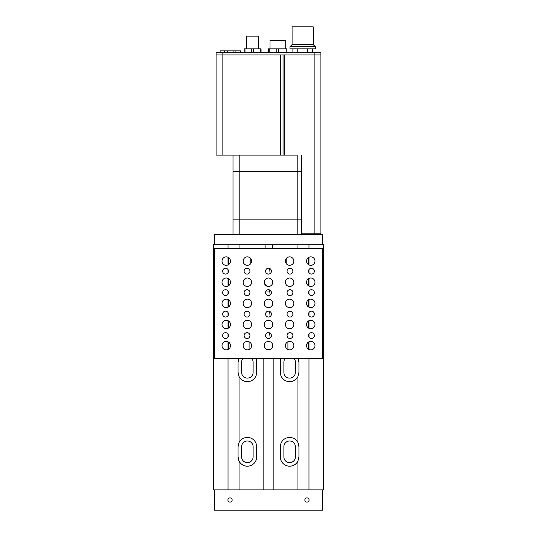 <?xml version="1.0" encoding="UTF-8"?>
<svg xmlns="http://www.w3.org/2000/svg" width="537" height="537" viewBox="0 0 537 537"><rect width="100%" height="100%" fill="white"/><g stroke="black" fill="none" stroke-linecap="round" stroke-linejoin="round"><path stroke-width="0.81" d="M297.954 489.858L297.954 461.048L298.934 456.893L298.934 446.744L297.954 442.589L297.954 376.511L298.934 372.356L298.934 362.207L297.954 358.051M298.934 362.207A9.297 9.297 0 0 0 298.082 358.32M239.046 489.858L239.046 461.048A9.297 9.297 0 0 0 256.666 456.893L256.666 446.744A9.297 9.297 0 0 0 239.046 442.589L239.046 376.511A9.297 9.297 0 0 0 256.666 372.356L256.666 362.207A9.297 9.297 0 0 0 255.813 358.32M298.934 446.744A9.297 9.297 0 0 0 289.638 437.447A9.297 9.297 0 0 0 280.334 446.744L280.334 456.893A9.297 9.297 0 0 0 297.954 461.048M253.115 456.893A5.746 5.746 0 0 1 247.362 462.639A5.746 5.746 0 0 1 241.616 456.893L241.616 446.744A5.746 5.746 0 0 1 247.362 440.998A5.746 5.746 0 0 1 253.115 446.744L253.115 456.893M295.384 456.893A5.746 5.746 0 0 1 289.638 462.639A5.746 5.746 0 0 1 283.885 456.893L283.885 446.744A5.746 5.746 0 0 1 289.638 440.998A5.746 5.746 0 0 1 295.384 446.744L295.384 456.893M251.598 358.32A5.746 5.746 0 0 1 253.115 362.207L253.115 372.356A5.746 5.746 0 0 1 247.362 378.102A5.746 5.746 0 0 1 241.616 372.356L241.616 362.207A5.746 5.746 0 0 1 243.133 358.32M293.867 358.32A5.746 5.746 0 0 1 295.384 362.207L295.384 372.356A5.746 5.746 0 0 1 289.638 378.102A5.746 5.746 0 0 1 283.885 372.356L283.885 362.207A5.746 5.746 0 0 1 285.402 358.32M297.954 248.423L297.954 244.704M239.046 248.423L239.046 244.704M281.187 358.32A9.297 9.297 0 0 0 280.334 362.207L280.334 372.356A9.297 9.297 0 0 0 297.954 376.511M238.066 456.893L239.046 461.048A9.297 9.297 0 0 1 238.066 456.893L238.066 446.744L239.046 442.589M238.066 372.356L239.046 376.511A9.297 9.297 0 0 1 238.066 372.356L238.066 362.207L239.046 358.051M228.024 489.858L228.024 358.32M228.024 349.466L228.024 341.814M228.024 337.142L228.024 334.021M228.024 328.335L228.024 320.676M228.024 315.669L228.024 312.547M228.024 307.198L228.024 299.545M228.024 294.195L228.024 291.074M228.024 286.067L228.024 278.408M228.024 272.722L228.024 269.601M228.024 264.929L228.024 257.277M228.024 248.423L228.024 244.704M214.397 244.704L213.551 244.704L213.551 489.858L323.449 489.858L323.449 244.704L214.397 244.704L214.397 234.562L322.603 234.562L322.603 244.704M308.976 489.858L308.976 358.32M308.976 349.466L308.976 341.814M308.976 337.142L308.976 334.021M308.976 328.335L308.976 320.676M308.976 315.669L308.976 312.547M308.976 307.198L308.976 299.545M308.976 294.195L308.976 291.074M308.976 286.067L308.976 278.408M308.976 272.722L308.976 269.601M308.976 264.929L308.976 257.277M308.976 248.423L308.976 244.704M306.963 497.893A2.114 2.114 0 0 0 304.848 500.007A2.114 2.114 0 0 0 306.963 502.122A2.114 2.114 0 0 0 309.077 500.007A2.114 2.114 0 0 0 306.963 497.893M230.037 497.893A2.114 2.114 0 0 0 227.923 500.007A2.114 2.114 0 0 0 230.037 502.122A2.114 2.114 0 0 0 232.152 500.007A2.114 2.114 0 0 0 230.037 497.893M322.603 489.858L322.603 510.15L214.397 510.15L214.397 489.858M270.937 291.027L266.063 291.027M263.13 358.32L263.13 489.858M273.87 358.32L273.87 489.858M249.081 349.506L249.081 341.774M270.158 349.527L266.842 349.527M225.553 268.245A2.92 2.92 0 0 0 222.633 271.165A2.92 2.92 0 0 0 225.553 274.085A2.92 2.92 0 0 0 228.473 271.165A2.92 2.92 0 0 0 225.553 268.245M247.027 268.245A2.92 2.92 0 0 0 244.107 271.165A2.92 2.92 0 0 0 247.027 274.085A2.92 2.92 0 0 0 249.947 271.165A2.92 2.92 0 0 0 247.027 268.245M269.071 268.299L268.5 268.245A2.92 2.92 0 0 0 265.58 271.165A2.92 2.92 0 0 0 268.5 274.085A2.92 2.92 0 0 0 271.42 271.165A2.92 2.92 0 0 0 268.5 268.245C264.734 268.064 264.728 274.259 268.5 274.085L269.621 273.857M289.973 268.245A2.92 2.92 0 0 0 287.053 271.165A2.92 2.92 0 0 0 289.973 274.085A2.92 2.92 0 0 0 292.893 271.165A2.92 2.92 0 0 0 289.973 268.245M311.447 268.245A2.92 2.92 0 0 0 308.527 271.165A2.92 2.92 0 0 0 311.447 274.085A2.92 2.92 0 0 0 314.367 271.165A2.92 2.92 0 0 0 311.447 268.245M247.027 289.718A2.92 2.92 0 0 0 244.107 292.638A2.92 2.92 0 0 0 247.027 295.558A2.92 2.92 0 0 0 249.947 292.638A2.92 2.92 0 0 0 247.027 289.718M269.071 289.772L268.5 289.718A2.92 2.92 0 0 0 265.58 292.638A2.92 2.92 0 0 0 268.5 295.558A2.92 2.92 0 0 0 271.42 292.638A2.92 2.92 0 0 0 268.5 289.718C264.734 289.53 264.728 295.733 268.5 295.558L269.621 295.33M289.973 289.718A2.92 2.92 0 0 0 287.053 292.638A2.92 2.92 0 0 0 289.973 295.558A2.92 2.92 0 0 0 292.893 292.638A2.92 2.92 0 0 0 289.973 289.718M311.447 289.718A2.92 2.92 0 0 0 308.527 292.638A2.92 2.92 0 0 0 311.447 295.558A2.92 2.92 0 0 0 314.367 292.638A2.92 2.92 0 0 0 311.447 289.718M247.027 311.185A2.92 2.92 0 0 0 244.107 314.105A2.92 2.92 0 0 0 247.027 317.031A2.92 2.92 0 0 0 249.947 314.105A2.92 2.92 0 0 0 247.027 311.185M269.071 311.245L268.5 311.185A2.92 2.92 0 0 0 265.58 314.105A2.92 2.92 0 0 0 268.5 317.031A2.92 2.92 0 0 0 271.42 314.105A2.92 2.92 0 0 0 268.5 311.185C264.734 311.004 264.728 317.206 268.5 317.031L269.621 316.803M289.973 311.185A2.92 2.92 0 0 0 287.053 314.105A2.92 2.92 0 0 0 289.973 317.031A2.92 2.92 0 0 0 292.893 314.105A2.92 2.92 0 0 0 289.973 311.185M311.447 311.185A2.92 2.92 0 0 0 308.527 314.105A2.92 2.92 0 0 0 311.447 317.031A2.92 2.92 0 0 0 314.367 314.105A2.92 2.92 0 0 0 311.447 311.185M247.027 332.658A2.92 2.92 0 0 0 244.107 335.578A2.92 2.92 0 0 0 247.027 338.498A2.92 2.92 0 0 0 249.947 335.578A2.92 2.92 0 0 0 247.027 332.658M269.071 332.718L268.5 332.658A2.92 2.92 0 0 0 265.58 335.578A2.92 2.92 0 0 0 268.5 338.498A2.92 2.92 0 0 0 271.42 335.578A2.92 2.92 0 0 0 268.5 332.658C264.734 332.477 264.728 338.679 268.5 338.498M289.973 332.658A2.92 2.92 0 0 0 287.053 335.578A2.92 2.92 0 0 0 289.973 338.498A2.92 2.92 0 0 0 292.893 335.578A2.92 2.92 0 0 0 289.973 332.658M311.447 332.658A2.92 2.92 0 0 0 308.527 335.578A2.92 2.92 0 0 0 311.447 338.498A2.92 2.92 0 0 0 314.367 335.578A2.92 2.92 0 0 0 311.447 332.658M225.553 289.718A2.92 2.92 0 0 0 222.633 292.638A2.92 2.92 0 0 0 225.553 295.558A2.92 2.92 0 0 0 228.473 292.638A2.92 2.92 0 0 0 225.553 289.718M225.553 311.185A2.92 2.92 0 0 0 222.633 314.105A2.92 2.92 0 0 0 225.553 317.031A2.92 2.92 0 0 0 228.473 314.105A2.92 2.92 0 0 0 225.553 311.185M225.553 332.658A2.92 2.92 0 0 0 222.633 335.578A2.92 2.92 0 0 0 225.553 338.498A2.92 2.92 0 0 0 228.473 335.578A2.92 2.92 0 0 0 225.553 332.658M226.231 256.874A4.229 4.229 0 0 0 222.003 261.103A4.229 4.229 0 0 0 226.231 265.332A4.229 4.229 0 0 0 230.46 261.103A4.229 4.229 0 0 0 226.231 256.874M247.362 256.874A4.229 4.229 0 0 0 243.14 261.103A4.229 4.229 0 0 0 247.362 265.332A4.229 4.229 0 0 0 251.591 261.103A4.229 4.229 0 0 0 247.362 256.874M289.638 256.874A4.229 4.229 0 0 0 285.409 261.103A4.229 4.229 0 0 0 289.638 265.332A4.229 4.229 0 0 0 293.86 261.103A4.229 4.229 0 0 0 289.638 256.874M310.769 256.874A4.229 4.229 0 0 0 306.54 261.103A4.229 4.229 0 0 0 310.769 265.332A4.229 4.229 0 0 0 314.997 261.103A4.229 4.229 0 0 0 310.769 256.874M247.362 278.012A4.229 4.229 0 0 0 243.14 282.24A4.229 4.229 0 0 0 247.362 286.463A4.229 4.229 0 0 0 251.591 282.24A4.229 4.229 0 0 0 247.362 278.012M267.903 286.422L268.5 286.463A4.229 4.229 0 0 0 272.729 282.24A4.229 4.229 0 0 0 268.5 278.012C266.782 278.079 265.52 278.864 264.707 280.368L264.707 284.107L267.332 286.302M268.5 278.012A4.229 4.229 0 0 0 264.271 282.24A4.229 4.229 0 0 0 268.5 286.463C270.218 286.396 271.48 285.61 272.293 284.107L272.293 280.368C271.487 278.871 270.225 278.085 268.5 278.012M289.638 278.012A4.229 4.229 0 0 0 285.409 282.24A4.229 4.229 0 0 0 289.638 286.463A4.229 4.229 0 0 0 293.86 282.24A4.229 4.229 0 0 0 289.638 278.012M310.769 278.012A4.229 4.229 0 0 0 306.54 282.24A4.229 4.229 0 0 0 310.769 286.463A4.229 4.229 0 0 0 314.997 282.24A4.229 4.229 0 0 0 310.769 278.012M247.362 299.143A4.229 4.229 0 0 0 243.14 303.371A4.229 4.229 0 0 0 247.362 307.6A4.229 4.229 0 0 0 251.591 303.371A4.229 4.229 0 0 0 247.362 299.143M271.628 306.211L272.293 305.244L272.293 301.499C271.487 300.002 270.225 299.216 268.5 299.143C266.782 299.216 265.52 300.002 264.707 301.499L264.707 305.244C265.513 306.741 266.775 307.526 268.5 307.6A4.229 4.229 0 0 0 272.729 303.371A4.229 4.229 0 0 0 268.5 299.143A4.229 4.229 0 0 0 264.271 303.371A4.229 4.229 0 0 0 268.5 307.6M289.638 299.143A4.229 4.229 0 0 0 285.409 303.371A4.229 4.229 0 0 0 289.638 307.6A4.229 4.229 0 0 0 293.86 303.371A4.229 4.229 0 0 0 289.638 299.143M310.769 299.143A4.229 4.229 0 0 0 306.54 303.371A4.229 4.229 0 0 0 310.769 307.6A4.229 4.229 0 0 0 314.997 303.371A4.229 4.229 0 0 0 310.769 299.143M247.362 320.28A4.229 4.229 0 0 0 243.14 324.509A4.229 4.229 0 0 0 247.362 328.731A4.229 4.229 0 0 0 251.591 324.509A4.229 4.229 0 0 0 247.362 320.28M264.707 326.375C265.513 327.872 266.775 328.657 268.5 328.731A4.229 4.229 0 0 0 272.729 324.509A4.229 4.229 0 0 0 268.5 320.28A4.229 4.229 0 0 0 264.271 324.509A4.229 4.229 0 0 0 268.5 328.731C270.218 328.664 271.48 327.879 272.293 326.375L272.293 322.636C271.487 321.139 270.225 320.354 268.5 320.28C266.782 320.347 265.52 321.133 264.707 322.636L264.707 326.375M289.638 320.28A4.229 4.229 0 0 0 285.409 324.509A4.229 4.229 0 0 0 289.638 328.731A4.229 4.229 0 0 0 293.86 324.509A4.229 4.229 0 0 0 289.638 320.28M310.769 320.28A4.229 4.229 0 0 0 306.54 324.509A4.229 4.229 0 0 0 310.769 328.731A4.229 4.229 0 0 0 314.997 324.509A4.229 4.229 0 0 0 310.769 320.28M247.362 341.411A4.229 4.229 0 0 0 243.14 345.64A4.229 4.229 0 0 0 247.362 349.869A4.229 4.229 0 0 0 251.591 345.64A4.229 4.229 0 0 0 247.362 341.411M268.5 341.411A4.229 4.229 0 0 0 264.271 345.64A4.229 4.229 0 0 0 268.5 349.869A4.229 4.229 0 0 0 272.729 345.64A4.229 4.229 0 0 0 268.5 341.411M289.638 341.411A4.229 4.229 0 0 0 285.409 345.64A4.229 4.229 0 0 0 289.638 349.869A4.229 4.229 0 0 0 293.86 345.64A4.229 4.229 0 0 0 289.638 341.411M310.769 341.411A4.229 4.229 0 0 0 306.54 345.64A4.229 4.229 0 0 0 310.769 349.869A4.229 4.229 0 0 0 314.997 345.64A4.229 4.229 0 0 0 310.769 341.411M226.231 278.012A4.229 4.229 0 0 0 222.003 282.24A4.229 4.229 0 0 0 226.231 286.463A4.229 4.229 0 0 0 230.46 282.24A4.229 4.229 0 0 0 226.231 278.012M226.231 299.143A4.229 4.229 0 0 0 222.003 303.371A4.229 4.229 0 0 0 226.231 307.6A4.229 4.229 0 0 0 230.46 303.371A4.229 4.229 0 0 0 226.231 299.143M226.231 320.28A4.229 4.229 0 0 0 222.003 324.509A4.229 4.229 0 0 0 226.231 328.731A4.229 4.229 0 0 0 230.46 324.509A4.229 4.229 0 0 0 226.231 320.28M226.231 341.411A4.229 4.229 0 0 0 222.003 345.64A4.229 4.229 0 0 0 226.231 349.869A4.229 4.229 0 0 0 230.46 345.64A4.229 4.229 0 0 0 226.231 341.411M322.603 358.32L322.603 248.423L214.397 248.423L214.397 358.32L322.603 358.32M228.426 336.095L228.426 335.061M228.426 328.114L228.426 320.898M228.426 314.622L228.426 313.595M228.426 306.983L228.426 299.76M228.426 293.148L228.426 292.121M228.426 285.845L228.426 278.629M228.426 271.682L228.426 270.648M308.574 271.682L308.574 270.648M308.574 285.845L308.574 278.629M308.574 293.148L308.574 292.121M308.574 306.983L308.574 299.76M308.574 314.622L308.574 313.595M308.574 328.114L308.574 320.898M308.574 336.095L308.574 335.061M270.124 273.588L269.621 268.466M270.124 295.061L269.621 289.94M270.124 316.535L269.621 311.413M270.124 338.008L269.621 332.886M228.426 349.251L228.426 342.029M308.574 349.251L308.574 342.029M228.426 257.492L228.426 264.714M250.813 258.659L250.813 263.546M286.187 258.659L286.187 263.546M308.574 257.492L308.574 264.714M232.998 155.092L232.998 234.562M297.196 234.562L297.196 219.848L239.804 219.848L301.472 219.848L297.196 219.848L297.196 171.491L301.472 171.491L239.804 171.491L297.196 171.491L297.196 155.092L239.804 155.092L239.804 171.491L232.998 171.491L239.804 171.491L239.804 219.848L232.998 219.848L239.804 219.848L239.804 234.562M297.196 155.092L284.563 155.092L284.563 54.915L314.152 54.915L314.152 233.796L301.472 233.796L301.472 155.092M222.848 155.092L280.334 155.092L280.334 54.915L222.848 54.915L222.848 155.092L216.089 155.092L216.089 54.915L320.911 54.915L320.911 233.796L314.152 233.796M283.039 54.915L283.039 155.092M227.373 52.21L227.54 50.861L240.435 50.861L240.435 52.21M224.748 52.21L224.58 50.861L220.143 50.861L220.143 52.21M233.206 52.21L233.038 50.861M235.83 52.21L235.998 50.861M224.58 50.861L227.54 50.861M244.154 52.21L244.154 48.827L261.063 48.827L261.063 52.21M260.217 48.827L260.217 52.21M245 48.827L245 52.21M251.759 48.827L251.759 52.21M253.451 48.827L253.451 52.21M246.691 48.827L246.691 36.147L258.525 36.147L258.525 48.827M268.332 52.21L268.332 48.827L286.926 48.827L286.926 52.21M278.475 48.827L278.475 52.21M276.783 48.827L276.783 52.21M286.087 48.827L286.087 52.21M269.178 48.827L269.178 52.21M285.241 48.827L285.241 40.376L270.024 40.376L270.024 48.827M315.333 46.719L289.973 46.719L289.973 48.827L315.333 48.827L315.333 46.719L313.219 44.605L292.088 44.605L289.973 46.719M313.219 44.605L313.219 26.85L292.088 26.85L292.088 44.605M312.413 48.827L312.413 52.21M292.893 48.827L292.893 52.21M307.533 48.827L307.533 52.21M297.773 48.827L297.773 52.21M272.729 248.423L272.729 244.704M265.117 244.704L265.117 248.423M304.002 233.796L304.002 234.562M222.848 52.21L216.089 52.21L216.089 54.915L222.848 54.915L222.848 52.21L314.152 52.21L314.152 54.915L320.911 54.915L320.911 52.21L314.152 52.21M287.919 349.506L287.919 341.774"/></g></svg>

